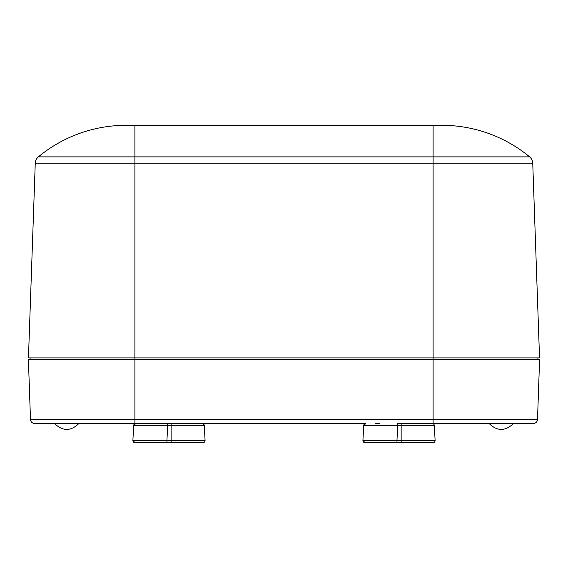 <?xml version="1.0" encoding="UTF-8"?>
<svg xmlns="http://www.w3.org/2000/svg" width="568" height="568" viewBox="0 0 568 568"><rect width="100%" height="100%" fill="white"/><g stroke="black" fill="none" stroke-linecap="round" stroke-linejoin="round"><path stroke-width="0.85" d="M54.578 423.515L66.74 423.515M194.54 442.685L135.014 442.685L132.891 440.441L133.672 425.531L135.795 423.515L167.702 423.515L34.747 423.515A4.26 4.26 0 0 1 30.487 419.404L28.4 359.615L433.1 359.615L433.1 419.404L30.487 419.404A4.26 4.26 0 0 0 34.747 423.515M471.44 423.515C495.63 423.515 495.63 423.515 471.44 423.515C447.25 423.515 447.25 423.515 471.44 423.515M96.56 423.515C72.37 423.515 72.37 423.515 96.56 423.515C120.75 423.515 120.75 423.515 96.56 423.515M134.9 125.315L433.1 125.315L126.039 125.315L134.9 125.315L134.9 156.882L38.347 156.882A8.52 8.52 0 0 0 35.259 163.151L433.1 163.151L433.1 359.615L539.6 359.615L537.513 419.404A4.26 4.26 0 0 1 533.253 423.515L418.19 423.515M424.58 442.685L365.054 442.685A2.13 2.13 0 0 1 362.931 440.441L363.712 425.531A2.13 2.13 0 0 1 365.835 423.515L188.15 423.515M433.1 125.315L441.961 125.315L433.1 125.315L433.1 156.882L529.653 156.882A137.598 137.598 0 0 0 441.961 125.315A137.598 137.598 0 0 1 529.653 156.882A8.52 8.52 0 0 1 532.741 163.151L539.543 357.911L134.9 357.911L134.9 156.882L433.1 156.882L433.1 163.151L532.741 163.151A8.52 8.52 0 0 0 529.653 156.882A137.598 137.598 0 0 0 441.961 125.315A137.598 137.598 0 0 1 529.653 156.882M38.347 156.882A137.598 137.598 0 0 1 126.039 125.315A137.598 137.598 0 0 0 38.347 156.882A8.52 8.52 0 0 0 35.259 163.151L28.457 357.911L134.9 357.911L134.9 423.515M30.104 357.911L30.104 359.615M537.896 359.615L537.896 357.911M365.054 442.685L362.931 440.441L365.054 442.685L362.931 440.441L365.054 442.685L362.931 440.441L396.961 440.441L396.961 442.685M435.109 440.441L434.328 425.531L401.15 425.531L401.15 442.685L432.986 442.685A2.13 2.13 0 0 0 435.109 440.441L396.961 440.441L397.742 425.531L363.712 425.531L365.835 423.515M143.42 442.685L135.014 442.685A2.13 2.13 0 0 1 132.891 440.441L135.014 442.685L158.756 442.685M205.069 440.441A2.13 2.13 0 0 1 202.946 442.685L171.11 442.685L171.11 440.441L205.069 440.441L204.288 425.531A2.13 2.13 0 0 0 202.165 423.515L167.702 423.515L167.702 425.531L133.672 425.531A2.13 2.13 0 0 1 135.795 423.515L133.672 425.531L135.795 423.515M135.014 442.685L132.891 440.441L135.014 442.685L132.891 440.441L166.921 440.441L166.921 442.685M149.81 423.515L145.55 423.515L149.81 423.515M204.288 425.531L203.628 424.097L202.165 423.515L203.628 424.097L204.288 425.531L171.11 425.531L171.11 440.441L166.921 440.441L167.702 425.531L171.11 425.531L171.11 423.515M373.46 442.685L388.796 442.685M379.85 423.515L375.59 423.515L379.85 423.515M434.328 425.531A2.13 2.13 0 0 0 432.205 423.515L397.742 423.515L397.742 425.531L401.15 425.531L401.15 423.515M132.891 440.441L133.672 425.531M433.1 423.515L433.1 419.404L537.513 419.404M489.076 423.494C497.199 431.389 505.321 431.389 513.444 423.494C505.321 431.389 497.199 431.389 489.076 423.494M54.556 423.494C62.679 431.389 70.801 431.389 78.924 423.494C70.801 431.389 62.679 431.389 54.556 423.494"/></g></svg>
